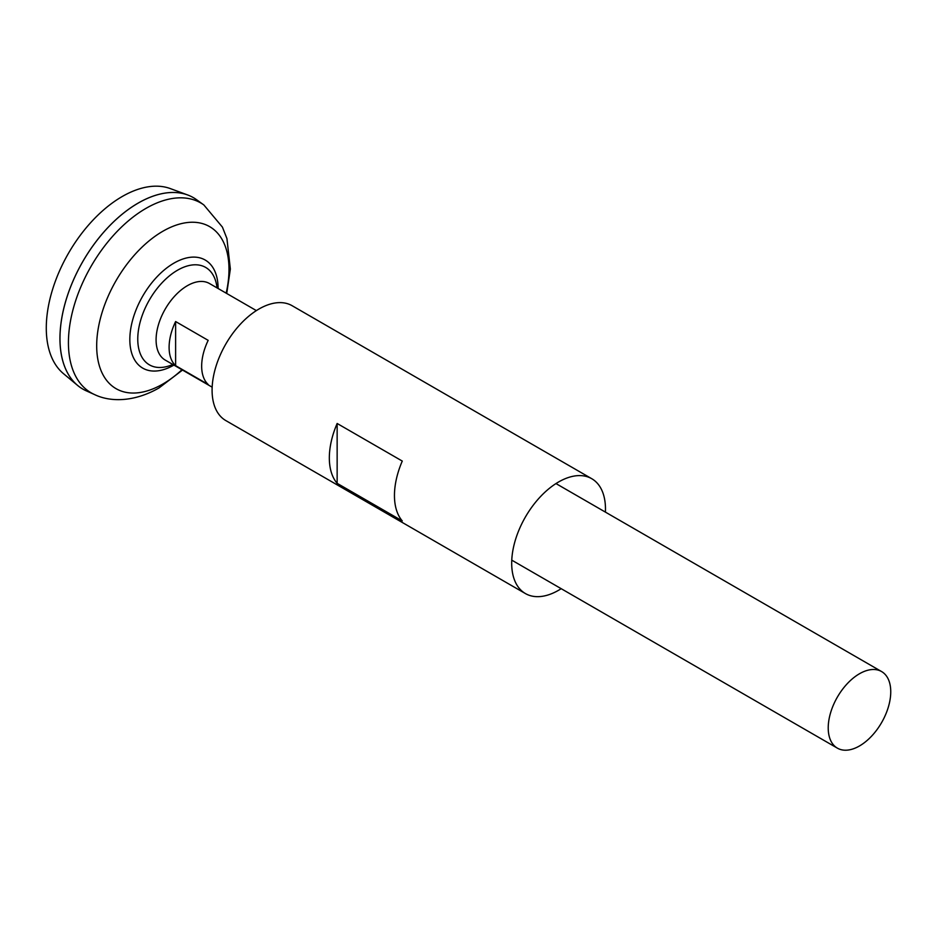 <?xml version="1.0" encoding="UTF-8"?>
<svg xmlns="http://www.w3.org/2000/svg" width="937" height="937" viewBox="0 0 937 937"><rect width="100%" height="100%" fill="white"/><g stroke="black" fill="none" stroke-linecap="round" stroke-linejoin="round"><path stroke-width="1.41" d="M175.617 321.543L208.178 340.354A44.215 25.522 120 0 0 208.178 384.463L175.617 365.653A44.215 25.522 -60 0 1 175.617 321.543L175.617 365.653M859.487 745.957A44.215 25.522 -60 0 1 837.385 748.148A44.215 25.522 -60 0 1 830.604 712.717A44.215 25.522 -60 0 1 859.487 673.75A44.215 25.522 -60 0 1 881.588 671.56A44.215 25.522 -60 0 1 888.37 706.99A44.215 25.522 -60 0 1 859.487 745.957M212.16 387.18L165.252 360.089A44.215 25.522 -60 0 1 158.47 324.659A44.215 25.522 -60 0 1 187.353 285.703A44.215 25.522 -60 0 1 209.466 283.513L256.375 310.604M82.854 389.101A110.531 63.81 -60 0 1 77.619 385.447L63.458 373.64A107.368 61.994 -60 0 1 53.596 286.265A107.368 61.994 -60 0 1 122.208 196.524A107.368 61.994 -60 0 1 170.3 188.583L187.599 194.943A110.531 63.81 -60 0 1 193.385 197.648M77.619 385.447A110.531 63.81 -60 0 1 67.476 295.506A110.531 63.81 -60 0 1 138.102 203.118A110.531 63.81 -60 0 1 187.599 194.943M59.968 338.491A110.496 63.798 -60 0 1 138.102 203.153A110.496 63.798 -60 0 1 138.114 203.142M86.157 390.788A110.531 63.81 -60 0 1 65.086 303.447A110.531 63.81 -60 0 1 138.126 203.13A110.531 63.81 -60 0 1 196.501 199.663L203.844 204.945A109.629 63.294 -60 0 0 145.949 208.389A109.629 63.294 -60 0 0 73.496 307.875A109.629 63.294 -60 0 0 94.403 394.5L86.157 390.788M172.9 364.505A71.587 71.587 0 0 1 169.82 365.653L169.82 365.653A56.255 32.479 -60 0 1 137.762 339.1A56.255 32.479 -60 0 1 177.55 270.207A56.255 32.479 -60 0 1 216.564 284.696A71.587 71.587 0 0 1 217.103 287.928M605.407 512.106A66.316 38.288 120 0 0 605.478 509.06A66.316 38.288 120 0 0 591.739 478.702L292.145 305.72A66.316 38.288 120 0 0 241.043 323.488A66.316 38.288 120 0 0 212.09 390.225A66.316 38.288 120 0 0 225.829 420.584L525.423 593.566A66.316 38.288 120 0 0 561.193 588.682M329.332 457.912A66.316 38.288 -60 0 1 337.144 423.477L402.278 461.074A66.316 38.288 -60 0 0 394.454 495.521A66.316 38.288 -60 0 0 402.278 520.937L337.144 483.34A66.316 38.288 -60 0 1 329.332 457.912M591.739 478.702A66.316 38.288 120 0 0 540.637 496.458A66.316 38.288 120 0 0 511.696 563.207A66.316 38.288 120 0 0 525.423 593.566M337.144 483.34L337.144 423.477M181.965 369.74A93.548 54.006 -60 0 1 162.839 384.029A93.548 54.006 -60 0 1 96.687 345.847A93.548 54.006 -60 0 1 162.839 231.263A93.548 54.006 -60 0 1 226.168 293.164M173.907 365.09A62.416 36.039 -60 0 1 129.833 339.522A62.416 36.039 -60 0 1 173.977 263.11A62.416 36.039 -60 0 1 218.11 288.502M837.385 748.148L511.766 560.15M94.403 394.5C110.484 402.36 134.424 402.008 158.985 387.965L182.516 370.056M226.731 293.48L230.35 269.06L226.93 238.572L222.42 227.105L203.844 204.945M881.588 671.56L555.981 483.574"/></g></svg>
